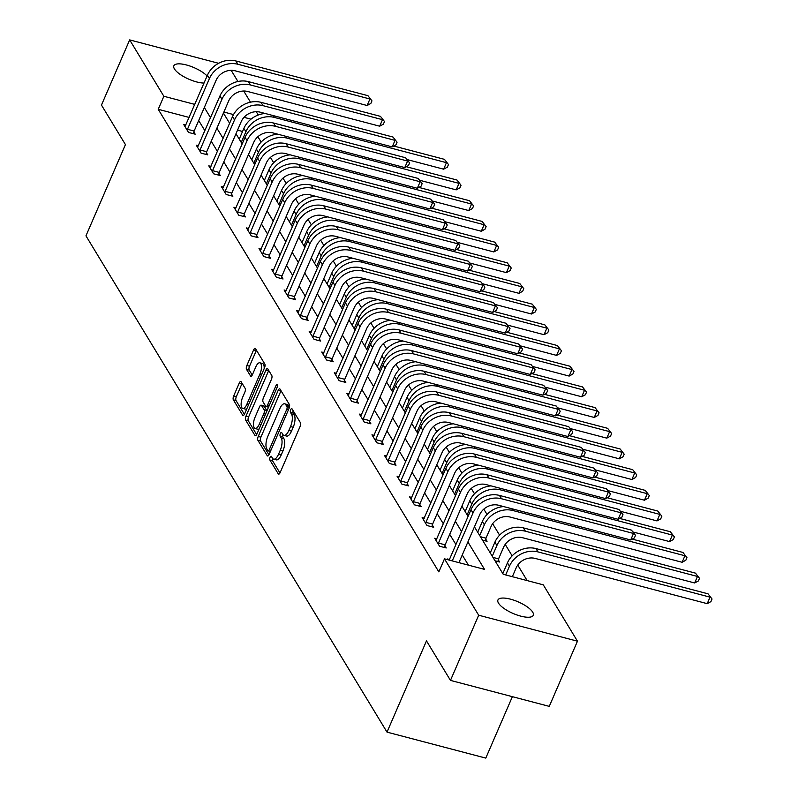 <?xml version="1.0" encoding="UTF-8"?>
<svg xmlns="http://www.w3.org/2000/svg" width="798" height="798" viewBox="0 0 798 798"><rect width="100%" height="100%" fill="white"/><g stroke="black" fill="none" stroke-linecap="round" stroke-linejoin="round"><path stroke-width="1.2" d="M270.083 457.314A2.065 0.818 -75.3 0 0 269.854 460.007L278.243 473.842A2.953 1.177 -75.3 0 0 278.602 474.142A2.953 1.177 -75.3 0 0 280.148 472.586L300.078 426.521A2.953 1.177 -75.3 0 0 300.397 422.661L292.008 408.825A2.065 0.818 -75.3 0 0 291.759 408.626A2.065 0.818 -75.3 0 0 290.671 409.713A2.065 0.818 -75.3 0 0 290.452 412.416L291.539 414.202A9.446 3.751 -75.3 0 1 290.522 426.561L288.866 430.391A9.446 3.751 -75.3 0 1 283.928 435.369A9.446 3.751 -75.3 0 1 282.791 434.421L281.704 432.626A2.065 0.818 -75.3 0 0 281.455 432.426A2.065 0.818 -75.3 0 0 280.377 433.514A2.065 0.818 -75.3 0 0 280.158 436.217L281.245 438.002A9.446 3.751 -75.3 0 1 280.228 450.361L278.562 454.192A9.446 3.751 -75.3 0 1 273.634 459.169A9.446 3.751 -75.3 0 1 272.497 458.222L271.41 456.426A2.065 0.818 -75.3 0 0 271.16 456.227A2.065 0.818 -75.3 0 0 270.083 457.314M272.607 458.391A2.065 0.818 -75.3 0 0 272.527 460.715L279.958 472.975M293.195 410.8A2.065 0.818 -75.3 0 0 293.125 413.115L294.213 414.9L291.539 414.202M282.901 434.591A2.065 0.818 -75.3 0 0 282.821 436.915L283.908 438.701L281.245 438.002M204.029 83.052A19.252 6.334 -156.6 0 1 174.443 68.947A19.252 6.334 -156.6 0 1 173.864 65.795A19.252 6.334 -156.6 0 1 188.238 65.486A19.252 6.334 -156.6 0 1 207.091 75.98M532.685 612.136A19.252 6.334 -156.6 0 1 533.273 615.288A19.252 6.334 -156.6 0 1 516.944 614.969A19.252 6.334 -156.6 0 1 498.511 603.148A19.252 6.334 -156.6 0 1 497.932 599.996A19.252 6.334 -156.6 0 1 514.251 600.325A19.252 6.334 -156.6 0 1 532.685 612.136M241.156 381.793A2.953 1.177 -75.3 0 0 240.806 381.504A2.953 1.177 -75.3 0 0 239.26 383.05L233.674 395.978A2.953 1.177 -75.3 0 0 233.355 399.838L242.672 415.199A2.953 1.177 -75.3 0 0 243.031 415.499A2.953 1.177 -75.3 0 0 244.567 413.943L264.497 367.878A2.953 1.177 -75.3 0 0 264.816 364.018L255.5 348.656A2.953 1.177 -75.3 0 0 255.141 348.357A2.953 1.177 -75.3 0 0 253.604 349.913L246.851 365.524A2.953 1.177 -75.3 0 0 246.532 369.384L250.522 375.958A2.953 1.177 -75.3 0 0 250.871 376.257A2.953 1.177 -75.3 0 0 252.417 374.701L255.769 366.96A7.9 3.132 -75.3 0 1 259.889 362.801A7.9 3.132 -75.3 0 1 259.988 373.923L246.871 404.247A7.9 3.132 -75.3 0 1 242.742 408.406A7.9 3.132 -75.3 0 1 242.642 397.284L244.826 392.227A2.953 1.177 -75.3 0 0 245.146 388.367L241.156 381.793M474.441 526.85L503.219 574.291L543.268 584.824L577.463 641.193L549.263 706.37L450.471 680.395L426.491 640.874L387.01 732.125L85.955 235.849L125.436 144.598L101.466 105.077L129.665 39.9L218.622 63.291M450.471 680.395L478.68 615.218L444.486 558.849L484.536 569.383L467.897 541.962M189.146 117.436L158.223 109.296L438.84 571.887L444.486 558.849M158.223 109.296L163.859 96.269L129.665 39.9M258.233 436.466A2.953 1.177 -75.3 0 0 257.914 440.326L267.23 455.688A2.953 1.177 -75.3 0 0 267.589 455.977A2.953 1.177 -75.3 0 0 269.126 454.431L289.066 408.367A2.953 1.177 -75.3 0 0 289.375 404.506L280.058 389.145A2.953 1.177 -75.3 0 0 279.699 388.845A2.953 1.177 -75.3 0 0 278.163 390.402L258.233 436.466L260.896 437.164A2.953 1.177 -75.3 0 0 260.577 441.025L268.946 454.81M254.951 435.439L245.634 420.077A2.953 1.177 -75.3 0 1 245.954 416.217L265.884 370.152A2.953 1.177 -75.3 0 1 267.42 368.596A2.953 1.177 -75.3 0 1 267.779 368.895L271.769 375.469A2.953 1.177 -75.3 0 1 271.45 379.329L263.37 398.012A2.953 1.177 -75.3 0 0 263.051 401.873L265.694 406.232A2.953 1.177 -75.3 0 0 266.053 406.531A2.953 1.177 -75.3 0 0 267.589 404.975L276.008 385.534A2.065 0.818 -75.3 0 1 277.086 384.446A2.065 0.818 -75.3 0 1 277.115 387.349L256.846 434.182A2.953 1.177 -75.3 0 1 255.31 435.738A2.953 1.177 -75.3 0 1 254.951 435.439L255.759 435.658M387.01 732.125L485.792 758.1L512.376 696.674M468.416 565.144L462.261 554.999M455.907 544.525L449.703 534.311M443.359 523.837L437.154 513.623M430.81 503.149L424.606 492.925M418.252 482.461L412.057 472.236M405.703 461.773L399.509 451.548M393.155 441.085L386.95 430.86M380.606 420.396L374.402 410.172M368.048 399.708L361.853 389.484M355.499 379.01L349.305 368.796M342.95 358.322L336.746 348.108M330.402 337.634L324.197 327.419M317.853 316.946L311.649 306.731M305.295 296.257L299.1 286.043M292.746 275.569L286.552 265.345M280.198 254.881L273.993 244.657M267.649 234.193L261.445 223.969M255.091 213.505L248.896 203.281M242.542 192.817L236.348 182.592M229.994 172.129L223.789 161.904M217.445 151.43L211.241 141.216M204.896 130.742L198.692 120.528M449.424 559.508L447.259 558.939L447.718 559.697M436.875 538.82L434.711 538.251L439.538 546.211L446.212 547.967L444.905 545.812M424.327 518.131L422.152 517.563L426.98 525.523L433.663 527.279L432.356 525.124M411.768 497.443L409.603 496.875L414.431 504.835L421.105 506.58L419.798 504.436M399.219 476.755L397.055 476.187L401.883 484.137L408.556 485.892L407.249 483.748M386.671 456.067L384.506 455.498L389.334 463.448L396.007 465.204L394.701 463.049M374.122 435.379L371.958 434.81L376.786 442.76L383.459 444.516L382.152 442.361M361.564 414.691L359.399 414.112L364.227 422.072L370.9 423.828L369.604 421.673M349.015 393.993L346.851 393.424L351.679 401.384L358.352 403.14L357.045 400.985M336.467 373.304L334.302 372.736L339.13 380.696L345.803 382.451L344.497 380.297M323.918 352.616L321.754 352.048L326.582 360.008L333.255 361.763L331.948 359.609M311.37 331.928L309.195 331.36L314.023 339.32L320.706 341.075L319.399 338.921M298.811 311.24L296.647 310.671L301.474 318.631L308.148 320.387L306.841 318.232M286.263 290.552L284.098 289.983L288.926 297.943L295.599 299.699L294.292 297.544M273.714 269.864L271.549 269.295L276.377 277.255L283.051 279.001L281.744 276.856M261.165 249.176L259.001 248.607L263.829 256.557L270.502 258.313L269.195 256.168M248.617 228.487L246.442 227.919L251.27 235.869L257.954 237.624L256.647 235.47M236.058 207.799L233.894 207.231L238.722 215.181L245.395 216.936L244.088 214.782M223.51 187.111L221.345 186.532L226.173 194.493L232.846 196.248L231.54 194.094M210.961 166.413L208.797 165.844L213.625 173.804L220.298 175.56L218.991 173.405M198.413 145.725L196.248 145.156L201.066 153.116L207.749 154.872L206.443 152.717M185.854 125.037L183.69 124.468L188.518 132.428L195.191 134.184L193.894 132.029M527.149 580.585L517.752 565.084M512.146 555.847L505.204 544.396M499.598 535.159L492.645 523.707M487.049 514.471L483.807 509.134M474.491 493.782L471.259 488.446M461.942 473.094L458.7 467.758M449.394 452.406L446.152 447.07M436.845 431.718L433.603 426.381M424.287 411.03L421.055 405.683M411.738 390.342L408.506 384.995M399.19 369.644L395.948 364.307M386.641 348.955L383.399 343.619M374.092 328.267L370.851 322.931M361.534 307.579L358.302 302.243M348.985 286.891L345.743 281.554M336.437 266.203L333.195 260.866M323.888 245.515L320.646 240.178M311.33 224.827L308.098 219.49M298.781 204.138L295.549 198.802M286.233 183.45L282.991 178.104M273.684 162.762L270.442 157.415M261.136 142.064L257.894 136.727M242.552 131.471L237.535 130.154M495.039 560.804L499.608 562.001L498.301 559.847M482.491 540.116L487.059 541.313L485.753 539.159M577.463 641.193L478.68 615.218M231.161 70.334L237.934 81.486M243.709 91.022L250.482 102.174M256.258 111.71L258.263 115.002M223.42 113.067L229.625 123.281M235.979 133.755L242.173 143.979M248.527 154.443L254.722 164.667M261.076 175.131L267.28 185.355M273.624 195.819L279.829 206.044M286.183 216.507L292.377 226.732M298.731 237.196L304.926 247.42M311.28 257.884L317.484 268.108M323.828 278.582L330.033 288.796M336.377 299.27L342.581 309.484M348.935 319.958L355.13 330.173M361.484 340.646L367.679 350.861M374.033 361.334L380.237 371.559M386.581 382.023L392.786 392.247M399.13 402.711L405.334 412.935M411.688 423.399L417.883 433.623M424.237 444.087L430.431 454.311M436.785 464.775L442.99 475M449.334 485.463L455.538 495.688M461.892 506.161L468.087 516.376M250.981 119.171L244.028 117.346M233.515 114.583L223.869 112.039M194.792 104.398L163.859 96.269M461.543 531.488L455.349 521.274M448.995 510.8L442.8 500.585M436.446 490.112L430.242 479.897M423.898 469.424L417.693 459.199M411.349 448.735L405.145 438.511M398.791 428.047L392.596 417.823M386.242 407.359L380.048 397.135M373.693 386.671L367.489 376.447M361.145 365.983L354.94 355.758M348.596 345.295L342.392 335.07M336.038 324.596L329.843 314.382M323.489 303.908L317.295 293.694M310.941 283.22L304.736 273.006M298.392 262.532L292.188 252.318M285.834 241.844L279.639 231.619M273.285 221.156L267.091 210.931M260.737 200.468L254.532 190.243M248.188 179.779L241.984 169.555M235.639 159.091L229.435 148.867M223.081 138.403L216.886 128.179M210.532 117.715L204.338 107.491M273.634 459.169L276.308 459.867A9.446 3.751 -75.3 0 0 281.235 454.9L278.562 454.192M283.908 438.701A9.446 3.751 -75.3 0 1 282.891 451.06L281.235 454.9M283.928 435.369L286.602 436.067A9.446 3.751 -75.3 0 0 291.529 431.1L288.866 430.391M294.213 414.9A9.446 3.751 -75.3 0 1 293.195 427.259L291.529 431.1M281.016 390.711A2.953 1.177 -75.3 0 0 280.836 391.1L260.896 437.164M267.909 450.671A2.065 0.818 -75.3 0 0 268.158 450.88A2.065 0.818 -75.3 0 0 269.235 449.793L286.741 409.354A2.065 0.818 -75.3 0 0 286.961 406.651L285.814 404.766A9.446 3.751 -75.3 0 0 284.677 403.818A9.446 3.751 -75.3 0 0 279.739 408.785L267.779 436.426A9.446 3.751 -75.3 0 0 266.771 448.785L267.909 450.671M284.677 403.818L287.34 404.516A9.446 3.751 -75.3 0 1 288.487 405.464L289.474 407.09M256.667 434.571L248.298 420.785L245.634 420.077M268.736 370.471A2.953 1.177 -75.3 0 0 268.557 370.861L248.617 416.925A2.953 1.177 -75.3 0 0 248.298 420.785M254.981 417.404A7.9 3.132 -75.3 0 0 255.081 428.516A7.9 3.132 -75.3 0 0 259.2 424.366L263.829 413.683A2.953 1.177 -75.3 0 0 264.148 409.823L261.495 405.454A2.953 1.177 -75.3 0 0 261.146 405.165A2.953 1.177 -75.3 0 0 259.599 406.711L254.981 417.404M255.081 428.516L257.754 429.224A7.9 3.132 -75.3 0 0 259.131 428.905M266.951 410.84A2.953 1.177 -75.3 0 0 266.811 410.521L264.148 409.823M263.36 405.943A2.953 1.177 -75.3 0 1 263.809 405.863A2.953 1.177 -75.3 0 1 264.168 406.162L266.811 410.521M242.742 408.406L245.415 409.105A7.9 3.132 -75.3 0 0 246.801 408.785M264.138 368.706A7.9 3.132 -75.3 0 0 262.552 363.509L259.889 362.801M256.457 350.232A2.953 1.177 -75.3 0 0 256.278 350.611L249.515 366.222A2.953 1.177 -75.3 0 0 249.195 370.082L252.228 375.08M242.113 383.369A2.953 1.177 -75.3 0 0 241.934 383.758L236.338 396.676A2.953 1.177 -75.3 0 0 236.018 400.536L244.388 414.322M512.346 576.695L516.136 567.937A15.042 12.888 -31.2 0 1 535.129 558.41L707.208 603.657L710.03 597.143L537.942 551.897A22.563 19.332 148.8 0 0 509.463 566.181L505.673 574.939M708.016 593.822L712.045 599.009L708.016 593.822L535.937 548.575A22.563 19.332 148.8 0 0 507.448 562.869L502.8 573.602M712.045 599.009L710.918 601.622L707.208 603.657M458.94 562.65L479.658 514.79A15.042 12.888 -31.2 0 1 498.65 505.264L630.679 539.977L633.502 533.463L501.473 498.74A22.563 19.332 148.8 0 0 472.985 513.034L452.267 560.894M631.487 530.141L635.517 535.338L631.487 530.141L499.458 495.428A22.563 19.332 148.8 0 0 470.97 509.713L449.174 560.086M635.517 535.338L634.39 537.942L630.679 539.977M492.974 557.393L498.56 558.869L503.588 547.248A15.042 12.888 -31.2 0 1 522.57 537.722L694.659 582.969L697.472 576.455L525.393 531.199A22.563 19.332 148.8 0 0 496.905 545.493L492.266 556.226M498.56 558.869L497.872 561.543M695.467 573.134L699.497 578.321L695.467 573.134L523.388 527.887A22.563 19.332 148.8 0 0 494.9 542.181L490.251 552.914M699.497 578.321L698.37 580.934L694.659 582.969M480.426 536.705L486.002 538.171L491.029 526.56A15.042 12.888 -31.2 0 1 510.022 517.034L682.11 562.281L684.923 555.757L512.845 510.511A22.563 19.332 148.8 0 0 484.356 524.805L479.708 535.538M486.002 538.171L485.324 540.854M503.608 506.57A22.563 19.332 148.8 0 0 482.341 521.483L477.703 532.226M686.948 557.632L682.918 552.445L686.948 557.632L685.821 560.246L682.11 562.281M682.918 552.445L632.245 539.119M438.232 544.056L438.481 543.069L445.154 544.825L467.109 494.102A15.042 12.888 -31.2 0 1 486.102 484.576L618.131 519.289L620.954 512.775L488.915 478.052A22.563 19.332 148.8 0 0 460.436 492.346L438.481 543.069M618.939 509.453L622.969 514.64L618.939 509.453L486.91 474.74A22.563 19.332 148.8 0 0 458.421 489.024L436.017 540.406M445.154 544.825L444.466 547.508M622.969 514.64L621.841 517.254L618.131 519.289M425.673 523.368L425.933 522.381L432.606 524.136L454.551 473.414A15.042 12.888 -31.2 0 1 473.543 463.887L605.582 498.6L608.395 492.087L476.366 457.364A22.563 19.332 148.8 0 0 447.877 471.658L425.933 522.381M606.39 488.765L610.42 493.952L606.39 488.765L474.351 454.052A22.563 19.332 148.8 0 0 445.873 468.336L423.459 519.717M432.606 524.136L431.918 526.82M610.42 493.952L609.293 496.565L605.582 498.6M491.059 485.882A22.563 19.332 148.8 0 0 469.793 500.795L465.154 511.538M633.023 531.987L669.552 541.593L672.375 535.069L500.296 489.822A22.563 19.332 148.8 0 0 471.808 504.117L467.159 514.85M674.4 536.944L670.36 531.757L674.4 536.944L673.273 539.558L669.552 541.593M670.36 531.757L619.687 518.431M478.511 465.184A22.563 19.332 148.8 0 0 457.244 480.107L452.596 490.84M620.475 511.299L657.003 520.904L659.826 514.381L487.748 469.134A22.563 19.332 148.8 0 0 459.259 483.428L454.611 494.161M661.841 516.256L657.811 511.069L661.841 516.256L660.714 518.86L657.003 520.904M657.811 511.069L607.138 497.743M465.962 444.496A22.563 19.332 148.8 0 0 444.695 459.419L440.047 470.152M607.926 490.61L644.455 500.216L647.278 493.693L475.189 448.446A22.563 19.332 148.8 0 0 446.7 462.74L442.062 473.473M649.293 495.568L645.263 490.381L649.293 495.568L648.166 498.171L644.455 500.216M645.263 490.381L594.59 477.054M413.125 502.68L413.384 501.693L420.057 503.448L442.002 452.715A15.042 12.888 -31.2 0 1 460.995 443.199L593.024 477.912L595.847 471.389L463.818 436.676A22.563 19.332 148.8 0 0 435.329 450.97L413.384 501.693M593.842 468.077L597.872 473.264L593.842 468.077L461.803 433.364A22.563 19.332 148.8 0 0 433.314 447.648L410.91 499.029M420.057 503.448L419.369 506.132M597.872 473.264L596.744 475.877L593.024 477.912M400.576 481.992L400.825 481.004L407.499 482.76L429.454 432.027A15.042 12.888 -31.2 0 1 448.446 422.501L580.475 457.224L583.298 450.7L451.269 415.987A22.563 19.332 148.8 0 0 422.78 430.272L400.825 481.004M581.283 447.389L585.323 452.576L581.283 447.389L449.254 412.676A22.563 19.332 148.8 0 0 420.765 426.96L398.362 478.331M407.499 482.76L406.82 485.443M585.323 452.576L584.196 455.189L580.475 457.224M388.028 461.304L388.277 460.316L394.95 462.072L416.905 411.339A15.042 12.888 -31.2 0 1 435.898 401.813L567.927 436.536L570.75 430.012L438.71 395.299A22.563 19.332 148.8 0 0 410.232 409.583L388.277 460.316M568.735 426.701L572.765 431.888L568.735 426.701L436.706 391.988A22.563 19.332 148.8 0 0 408.217 406.272L385.813 457.643M394.95 462.072L394.272 464.745M572.765 431.888L571.637 434.491L567.927 436.536M375.479 440.606L375.728 439.628L382.402 441.374L404.357 390.651A15.042 12.888 -31.2 0 1 423.349 381.125L555.378 415.848L558.201 409.324L426.162 374.611A22.563 19.332 148.8 0 0 397.673 388.895L375.728 439.628M556.186 406.012L560.216 411.199L556.186 406.012L424.157 371.289A22.563 19.332 148.8 0 0 395.668 385.584L373.255 436.955M382.402 441.374L381.713 444.057M560.216 411.199L559.089 413.803L555.378 415.848M362.92 419.918L363.18 418.93L369.853 420.686L391.798 369.963A15.042 12.888 -31.2 0 1 410.79 360.437L542.83 395.16L545.642 388.636L413.613 353.923A22.563 19.332 148.8 0 0 385.125 368.207L363.18 418.93M543.638 385.324L547.667 390.511L543.638 385.324L411.598 350.601A22.563 19.332 148.8 0 0 383.12 364.895L360.706 416.267M369.853 420.686L369.165 423.369M547.667 390.511L546.54 393.115L542.83 395.16M350.372 399.229L350.621 398.242L357.305 399.998L379.25 349.275A15.042 12.888 -31.2 0 1 398.242 339.749L530.271 374.462L533.094 367.948L401.065 333.235A22.563 19.332 148.8 0 0 372.576 347.519L350.621 398.242M531.079 364.636L535.119 369.823L531.079 364.636L399.05 329.913A22.563 19.332 148.8 0 0 370.561 344.207L348.157 395.579M357.305 399.998L356.616 402.681M535.119 369.823L533.992 372.427L530.271 374.462M337.823 378.541L338.073 377.554L344.746 379.309L366.701 328.586A15.042 12.888 -31.2 0 1 385.693 319.06L517.722 353.773L520.545 347.26L388.516 312.547A22.563 19.332 148.8 0 0 360.028 326.831L338.073 377.554M518.53 343.948L522.57 349.135L518.53 343.948L386.501 309.225A22.563 19.332 148.8 0 0 358.013 323.519L335.609 374.89M344.746 379.309L344.068 381.993M522.57 349.135L521.433 351.738L517.722 353.773M325.275 357.853L325.524 356.866L332.197 358.621L354.152 307.898A15.042 12.888 -31.2 0 1 373.145 298.372L505.174 333.085L507.997 326.572L375.958 291.849A22.563 19.332 148.8 0 0 347.479 306.143L325.524 356.866M505.982 323.25L510.012 328.447L505.982 323.25L373.953 288.537A22.563 19.332 148.8 0 0 345.464 302.831L323.06 354.202M332.197 358.621L331.509 361.304M510.012 328.447L508.885 331.05L505.174 333.085M312.726 337.165L312.976 336.177L319.649 337.933L341.604 287.21A15.042 12.888 -31.2 0 1 360.586 277.684L492.625 312.397L495.438 305.883L363.409 271.16A22.563 19.332 148.8 0 0 334.921 285.455L312.976 336.177M493.433 302.562L497.463 307.759L493.433 302.562L361.404 267.849A22.563 19.332 148.8 0 0 332.916 282.133L310.502 333.514M319.649 337.933L318.961 340.616M497.463 307.759L496.336 310.362L492.625 312.397M300.168 316.477L300.427 315.489L307.1 317.245L329.045 266.522A15.042 12.888 -31.2 0 1 348.038 256.996L480.067 291.709L482.89 285.195L350.861 250.472A22.563 19.332 148.8 0 0 322.372 264.766L300.427 315.489M480.885 281.874L484.915 287.061L480.885 281.874L348.846 247.161A22.563 19.332 148.8 0 0 320.367 261.445L297.953 312.826M307.1 317.245L306.412 319.928M484.915 287.061L483.788 289.674L480.067 291.709M287.619 295.789L287.869 294.801L294.552 296.557L316.497 245.834A15.042 12.888 -31.2 0 1 335.489 236.308L467.518 271.021L470.341 264.507L338.312 229.784A22.563 19.332 148.8 0 0 309.824 244.078L287.869 294.801M468.326 261.185L472.366 266.372L468.326 261.185L336.297 226.472A22.563 19.332 148.8 0 0 307.809 240.757L285.405 292.138M294.552 296.557L293.864 299.24M472.366 266.372L471.239 268.986L467.518 271.021M275.071 275.101L275.32 274.113L281.993 275.869L303.948 225.136A15.042 12.888 -31.2 0 1 322.941 215.62L454.97 250.333L457.793 243.809L325.764 209.096A22.563 19.332 148.8 0 0 297.275 223.39L275.32 274.113M455.778 240.497L459.808 245.684L455.778 240.497L323.749 205.784A22.563 19.332 148.8 0 0 295.26 220.068L272.856 271.45M281.993 275.869L281.315 278.552M459.808 245.684L458.68 248.298L454.97 250.333M262.522 254.412L262.771 253.425L269.445 255.18L291.4 204.448A15.042 12.888 -31.2 0 1 310.392 194.921L442.421 229.644L445.244 223.121L313.205 188.408A22.563 19.332 148.8 0 0 284.726 202.692L262.771 253.425M443.229 219.809L447.259 224.996L443.229 219.809L311.2 185.096A22.563 19.332 148.8 0 0 282.711 199.38L260.308 250.752M269.445 255.18L268.756 257.864M447.259 224.996L446.132 227.61L442.421 229.644M249.964 233.724L250.223 232.737L256.896 234.492L278.841 183.759A15.042 12.888 -31.2 0 1 297.834 174.233L429.873 208.956L432.686 202.433L300.656 167.72A22.563 19.332 148.8 0 0 272.168 182.004L250.223 232.737M430.681 199.121L434.711 204.308L430.681 199.121L298.642 164.408A22.563 19.332 148.8 0 0 270.163 178.692L247.749 230.063M256.896 234.492L256.208 237.166M434.711 204.308L433.583 206.911L429.873 208.956M237.415 213.026L237.664 212.049L244.348 213.794L266.293 163.071A15.042 12.888 -31.2 0 1 285.285 153.545L417.314 188.268L420.137 181.744L288.108 147.032A22.563 19.332 148.8 0 0 259.619 161.316L237.664 212.049M418.132 178.433L422.162 183.62L418.132 178.433L286.093 143.71A22.563 19.332 148.8 0 0 257.604 158.004L235.201 209.375M244.348 213.794L243.659 216.477M422.162 183.62L421.035 186.223L417.314 188.268M224.866 192.338L225.116 191.35L231.789 193.106L253.744 142.383A15.042 12.888 -31.2 0 1 272.736 132.857L404.766 167.58L407.588 161.056L275.559 126.343A22.563 19.332 148.8 0 0 247.071 140.628L225.116 191.35M405.574 157.745L409.613 162.932L405.574 157.745L273.544 123.022A22.563 19.332 148.8 0 0 245.056 137.316L222.652 188.687M231.789 193.106L231.111 195.789M409.613 162.932L408.476 165.535L404.766 167.58M212.318 171.65L212.567 170.662L219.241 172.418L241.196 121.695A15.042 12.888 -31.2 0 1 260.188 112.169L392.217 146.882L395.04 140.368L263.001 105.655A22.563 19.332 148.8 0 0 234.522 119.939L212.567 170.662M393.025 137.056L397.055 142.244L393.025 137.056L260.996 102.334A22.563 19.332 148.8 0 0 232.507 116.628L210.103 167.999M219.241 172.418L218.562 175.101M397.055 142.244L395.928 144.847L392.217 146.882M453.404 423.808A22.563 19.332 148.8 0 0 432.147 438.73L427.499 449.464M595.378 469.922L631.906 479.528L634.719 473.005L462.641 427.758A22.563 19.332 148.8 0 0 434.152 442.042L429.514 452.785M636.744 474.88L632.714 469.693L636.744 474.88L635.617 477.483L631.906 479.528M632.714 469.693L582.041 456.366M440.855 403.12A22.563 19.332 148.8 0 0 419.588 418.042L414.95 428.775M582.829 449.234L619.348 458.83L622.171 452.316L450.092 407.07A22.563 19.332 148.8 0 0 421.603 421.354L416.955 432.097M624.196 454.192L620.166 449.005L624.196 454.192L623.068 456.795L619.348 458.83M620.166 449.005L569.483 435.678M428.307 382.432A22.563 19.332 148.8 0 0 407.04 397.354L402.392 408.087M570.271 428.546L606.799 438.142L609.622 431.628L437.543 386.382A22.563 19.332 148.8 0 0 409.055 400.666L404.406 411.409M611.647 433.504L607.607 428.317L611.647 433.504L610.52 436.107L606.799 438.142M607.607 428.317L556.934 414.99M415.758 361.743A22.563 19.332 148.8 0 0 394.491 376.666L389.843 387.399M557.722 407.848L594.251 417.454L597.074 410.94L424.985 365.693A22.563 19.332 148.8 0 0 396.506 379.978L391.858 390.711M599.089 412.815L595.059 407.618L599.089 412.815L597.961 415.419L594.251 417.454M595.059 407.618L544.386 394.302M403.209 341.055A22.563 19.332 148.8 0 0 381.943 355.978L377.294 366.711M545.174 387.16L581.702 396.766L584.525 390.252L412.436 345.005A22.563 19.332 148.8 0 0 383.948 359.29L379.309 370.023M586.54 392.127L582.51 386.93L586.54 392.127L585.413 394.731L581.702 396.766M582.51 386.93L531.837 373.614M390.651 320.367A22.563 19.332 148.8 0 0 369.394 335.29L364.746 346.023M532.625 366.472L569.154 376.077L571.966 369.564L399.888 324.317A22.563 19.332 148.8 0 0 371.399 338.601L366.751 349.334M573.991 371.429L569.962 366.242L573.991 371.429L572.864 374.043L569.154 376.077M569.962 366.242L519.289 352.925M378.102 299.679A22.563 19.332 148.8 0 0 356.836 314.602L352.197 325.335M520.077 345.783L556.595 355.389L559.418 348.876L387.339 303.619A22.563 19.332 148.8 0 0 358.851 317.913L354.202 328.646M561.443 350.741L557.403 345.554L561.443 350.741L560.316 353.354L556.595 355.389M557.403 345.554L506.73 332.227M365.554 278.991A22.563 19.332 148.8 0 0 344.287 293.903L339.639 304.646M507.518 325.095L544.046 334.701L546.869 328.178L374.791 282.931A22.563 19.332 148.8 0 0 346.302 297.225L341.654 307.958M548.894 330.053L544.854 324.866L548.894 330.053L547.757 332.666L544.046 334.701M544.854 324.866L494.181 311.539M353.005 258.303A22.563 19.332 148.8 0 0 331.739 273.215L327.09 283.958M494.969 304.407L531.498 314.013L534.321 307.489L362.232 262.243A22.563 19.332 148.8 0 0 333.754 276.537L329.105 287.27M536.336 309.365L532.306 304.178L536.336 309.365L535.209 311.978L531.498 314.013M532.306 304.178L481.633 290.851M340.447 237.605A22.563 19.332 148.8 0 0 319.19 252.527L314.542 263.27M482.421 283.719L518.949 293.325L521.762 286.801L349.684 241.555A22.563 19.332 148.8 0 0 321.195 255.849L316.557 266.582M523.787 288.676L519.757 283.49L523.787 288.676L522.66 291.28L518.949 293.325M519.757 283.49L469.084 270.163M327.898 216.916A22.563 19.332 148.8 0 0 306.632 231.839L301.993 242.572M469.872 263.031L506.391 272.637L509.214 266.113L337.135 220.866A22.563 19.332 148.8 0 0 308.646 235.161L303.998 245.894M511.239 267.988L507.209 262.801L511.239 267.988L510.112 270.592L506.391 272.637M507.209 262.801L456.536 249.475M315.35 196.228A22.563 19.332 148.8 0 0 294.083 211.151L289.445 221.884M457.314 242.343L493.842 251.949L496.665 245.425L324.587 200.178A22.563 19.332 148.8 0 0 296.098 214.463L291.45 225.206M498.69 247.3L494.65 242.113L498.69 247.3L497.563 249.904L493.842 251.949M494.65 242.113L443.977 228.787M302.801 175.54A22.563 19.332 148.8 0 0 281.534 190.463L276.886 201.196M444.765 221.654L481.294 231.25L484.117 224.737L312.028 179.49A22.563 19.332 148.8 0 0 283.549 193.774L278.901 204.517M486.132 226.612L482.102 221.425L486.132 226.612L485.004 229.216L481.294 231.25M482.102 221.425L431.429 208.098M290.253 154.852A22.563 19.332 148.8 0 0 268.986 169.774L264.338 180.508M432.217 200.966L468.745 210.562L471.568 204.049L299.479 158.802A22.563 19.332 148.8 0 0 270.991 173.086L266.352 183.829M473.583 205.924L469.553 200.737L473.583 205.924L472.456 208.527L468.745 210.562M469.553 200.737L418.88 187.41M277.694 134.164A22.563 19.332 148.8 0 0 256.437 149.086L251.789 159.819M419.668 180.268L456.197 189.874L459.01 183.36L286.931 138.114A22.563 19.332 148.8 0 0 258.442 152.398L253.804 163.131M461.035 185.236L457.005 180.039L461.035 185.236L459.907 187.839L456.197 189.874M457.005 180.039L406.332 166.722M199.769 150.962L200.019 149.974L206.692 151.73L228.647 101.007A15.042 12.888 -31.2 0 1 247.629 91.481L379.668 126.194L382.491 119.68L250.452 84.967A22.563 19.332 148.8 0 0 221.964 99.251L200.019 149.974M380.476 116.368L384.506 121.555L380.476 116.368L248.447 81.645A22.563 19.332 148.8 0 0 219.959 95.94L197.545 147.311M206.692 151.73L206.004 154.413M384.506 121.555L383.379 124.159L379.668 126.194M265.145 113.476A22.563 19.332 148.8 0 0 243.879 128.398L239.24 139.131M407.12 159.58L443.638 169.186L446.461 162.672L274.382 117.426A22.563 19.332 148.8 0 0 245.894 131.71L241.245 142.443M448.486 164.548L444.456 159.351L448.486 164.548L447.359 167.151L443.638 169.186M444.456 159.351L393.773 146.034M187.211 130.274L187.47 129.286L194.143 131.042L216.088 80.319A15.042 12.888 -31.2 0 1 235.081 70.793L367.12 105.506L369.933 98.992L237.904 64.269A22.563 19.332 148.8 0 0 209.415 78.563L187.47 129.286M367.928 95.67L371.958 100.867L367.928 95.67L235.889 60.957A22.563 19.332 148.8 0 0 207.41 75.251L184.996 126.623M194.143 131.042L193.455 133.725M371.958 100.867L370.831 103.471L367.12 105.506M272.527 460.715L269.854 460.007M293.125 413.115L290.452 412.416M282.821 436.915L280.158 436.217M282.891 451.06L280.228 450.361M293.195 427.259L290.522 426.561M279.061 474.062L278.243 473.842M280.836 391.1L278.163 390.402M268.038 455.897L267.23 455.688M260.577 441.025L257.914 440.326M270.941 450.232L269.235 449.793M288.437 409.803L286.741 409.354M289.425 407.299L286.961 406.651M288.487 405.464L285.814 404.766M248.617 416.925L245.954 416.217M268.557 370.861L265.884 370.152M269.295 405.424L267.589 404.975M277.495 385.923L276.008 385.534M260.906 424.815L259.2 424.366M265.525 414.122L263.829 413.683M264.168 406.162L261.495 405.454M248.567 404.696L246.871 404.247M261.694 374.372L259.988 373.923M251.33 376.167L250.522 375.958M249.195 370.082L246.532 369.384M249.515 366.222L246.851 365.524M256.278 350.611L253.604 349.913M243.48 415.409L242.672 415.199M236.018 400.536L233.355 399.838M236.338 396.676L233.674 395.978M241.934 383.758L239.26 383.05M509.463 566.181L507.448 562.869M537.942 551.897L535.937 548.575M472.985 513.034L470.97 509.713M501.473 498.74L499.458 495.428M496.905 545.493L494.9 542.181M525.393 531.199L523.388 527.887M484.356 524.805L482.341 521.483M512.845 510.511L511.747 508.705M460.436 492.346L458.421 489.024M488.915 478.052L486.91 474.74M447.877 471.658L445.873 468.336M476.366 457.364L474.351 454.052M471.808 504.117L469.793 500.795M500.296 489.822L499.199 488.017M459.259 483.428L457.244 480.107M487.748 469.134L486.65 467.329M446.7 462.74L444.695 459.419M475.189 448.446L474.092 446.641M435.329 450.97L433.314 447.648M463.818 436.676L461.803 433.364M422.78 430.272L420.765 426.96M451.269 415.987L449.254 412.676M410.232 409.583L408.217 406.272M438.71 395.299L436.706 391.988M397.673 388.895L395.668 385.584M426.162 374.611L424.157 371.289M385.125 368.207L383.12 364.895M413.613 353.923L411.598 350.601M372.576 347.519L370.561 344.207M401.065 333.235L399.05 329.913M360.028 326.831L358.013 323.519M388.516 312.547L386.501 309.225M347.479 306.143L345.464 302.831M375.958 291.849L373.953 288.537M334.921 285.455L332.916 282.133M363.409 271.16L361.404 267.849M322.372 264.766L320.367 261.445M350.861 250.472L348.846 247.161M309.824 244.078L307.809 240.757M338.312 229.784L336.297 226.472M297.275 223.39L295.26 220.068M325.764 209.096L323.749 205.784M284.726 202.692L282.711 199.38M313.205 188.408L311.2 185.096M272.168 182.004L270.163 178.692M300.656 167.72L298.642 164.408M259.619 161.316L257.604 158.004M288.108 147.032L286.093 143.71M247.071 140.628L245.056 137.316M275.559 126.343L273.544 123.022M234.522 119.939L232.507 116.628M263.001 105.655L260.996 102.334M434.152 442.042L432.147 438.73M462.641 427.758L461.543 425.952M421.603 421.354L419.588 418.042M450.092 407.07L448.995 405.264M409.055 400.666L407.04 397.354M437.543 386.382L436.446 384.576M396.506 379.978L394.491 376.666M424.985 365.693L423.888 363.878M383.948 359.29L381.943 355.978M412.436 345.005L411.339 343.19M371.399 338.601L369.394 335.29M399.888 324.317L398.791 322.502M358.851 317.913L356.836 314.602M387.339 303.619L386.242 301.814M346.302 297.225L344.287 293.903M374.791 282.931L373.693 281.125M333.754 276.537L331.739 273.215M362.232 262.243L361.135 260.437M321.195 255.849L319.19 252.527M349.684 241.555L348.586 239.749M308.646 235.161L306.632 231.839M337.135 220.866L336.038 219.061M296.098 214.463L294.083 211.151M324.587 200.178L323.489 198.373M283.549 193.774L281.534 190.463M312.028 179.49L310.941 177.685M270.991 173.086L268.986 169.774M299.479 158.802L298.382 156.997M258.442 152.398L256.437 149.086M286.931 138.114L285.834 136.298M221.964 99.251L219.959 95.94M250.452 84.967L248.447 81.645M245.894 131.71L243.879 128.398M274.382 117.426L273.285 115.61M209.415 78.563L207.41 75.251M237.904 64.269L235.889 60.957M270.412 451.469L268.158 450.88M268.527 407.189L266.053 406.531M263.809 405.863L261.146 405.165"/></g></svg>
